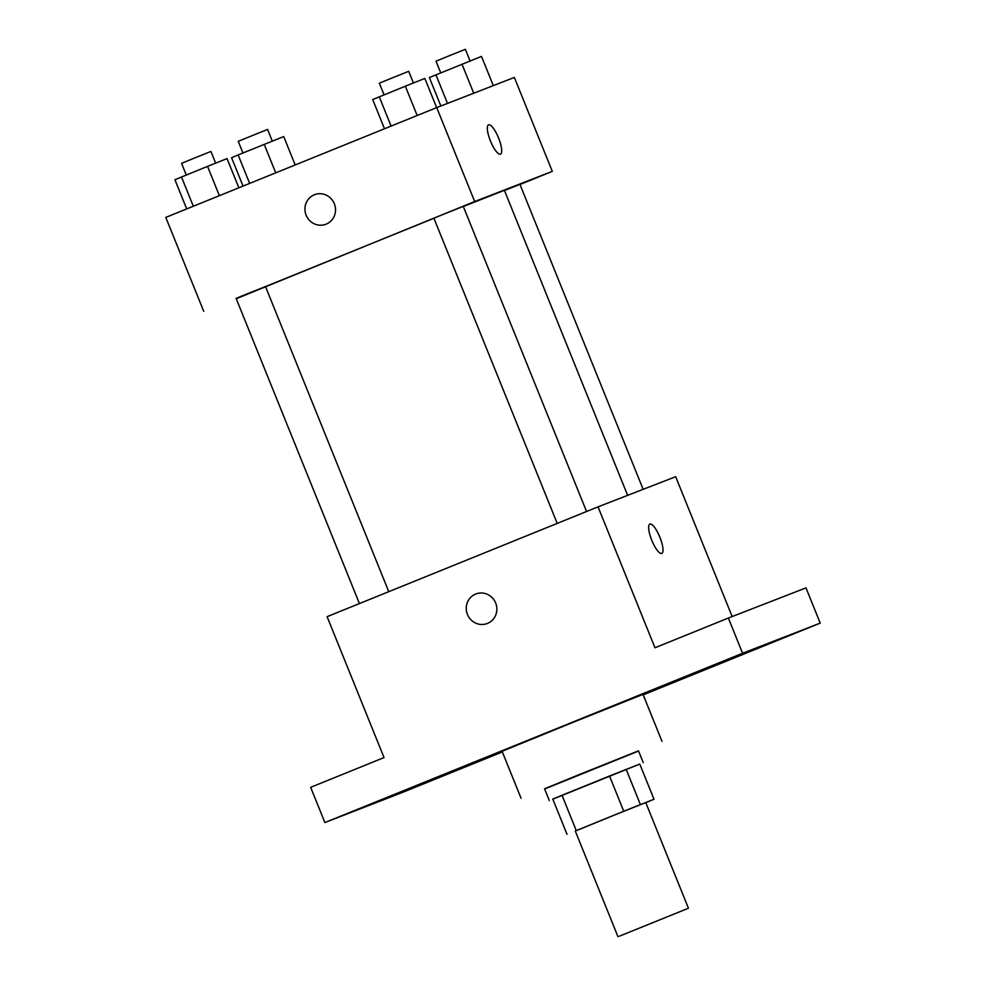 <?xml version="1.0" encoding="UTF-8"?>
<svg xmlns="http://www.w3.org/2000/svg" width="986" height="986" viewBox="0 0 986 986"><rect width="100%" height="100%" fill="white"/><g stroke="black" fill="none" stroke-linecap="round" stroke-linejoin="round"><path stroke-width="1.48" d="M619.344 936.195L688.438 908.229L619.344 936.195M617.975 936.7L575.282 831.013L610.457 816.642L645.744 802.542L688.438 908.229M654.001 799.264L623.756 811.231L609.521 776.007L639.766 764.039L654.001 799.264L645.781 802.653M623.756 811.231L575.306 831.075M609.521 776.007L562.008 795.258L576.231 830.495M562.008 795.258L552.776 799.067L567.012 834.292M639.778 764.051L552.826 799.178M549.301 800.521L544.555 788.788L578.597 774.836L638.497 750.827L643.242 762.572M626.159 769.327L640.395 804.551M544.642 788.985L638.583 751.024M521.076 798.278L502.096 751.295L572.447 722.565L643.008 694.366L661.988 741.336M780.715 639.027L758.246 648.024L780.715 639.027M430.759 780.863L408.29 789.86L430.759 780.863M374.088 802.875L351.62 811.872L374.088 802.875M724.057 661.039L701.588 670.036L724.057 661.039M643.205 694.847L820.216 623.115L742.581 653.262L324.887 822.558L402.522 792.399L502.355 751.936M732.167 616.558L675.669 476.706L598.046 506.853L327.105 616.669L384.035 757.581L310.664 787.321L324.887 822.558M820.216 623.115L805.981 587.878L728.358 618.037L742.581 653.262M728.358 618.037L654.975 647.777L598.046 506.853M487.281 623.497A15.838 15.221 68.8 0 1 467.438 614.451A15.838 15.221 68.8 0 1 475.819 593.979A15.838 15.221 68.8 0 1 495.748 603.222A15.838 15.221 68.8 0 1 487.281 623.497A15.838 15.221 68.8 0 1 467.438 614.451A15.838 15.221 68.8 0 1 475.819 593.979M661.766 553.429A15.838 4.338 -112.1 0 1 651.795 540.353A15.838 4.338 -112.1 0 1 649.885 524.084A15.838 4.338 -112.1 0 1 659.856 537.124A15.838 4.338 -112.1 0 1 661.779 553.429A15.838 4.338 -112.1 0 1 661.766 553.429A15.838 4.338 -112.1 0 0 659.844 537.124A15.838 4.338 -112.1 0 0 649.885 524.084M265.505 286.569L433.926 218.276M463.321 206.493L504.388 190.31L627.626 495.366M557.213 523.406L433.902 218.226L438.191 216.439L463.26 206.357L586.559 511.512M359.422 603.568L236.122 298.388L240.399 296.601L265.481 286.519L388.767 591.674M504.475 190.532L519.93 184.345L643.155 489.339M519.979 184.481L552.308 171.379L474.685 201.538L236.258 298.721M552.308 171.379L514.347 77.438L436.724 107.597L474.685 201.538M436.724 107.597L165.784 217.401L203.745 311.342M325.972 224.229A15.838 15.221 68.8 0 1 306.128 215.182A15.838 15.221 68.8 0 1 314.497 194.71A15.838 15.221 68.8 0 1 334.427 203.954A15.838 15.221 68.8 0 1 325.972 224.229A15.838 15.221 68.8 0 1 306.128 215.194A15.838 15.221 68.8 0 1 314.497 194.71M500.444 154.161A15.838 4.338 -112.1 0 1 490.486 141.084A15.838 4.338 -112.1 0 1 488.575 124.815A15.838 4.338 -112.1 0 1 498.534 137.855A15.838 4.338 -112.1 0 1 500.469 154.161A15.838 4.338 -112.1 0 1 500.444 154.161A15.838 4.338 -112.1 0 0 498.522 137.867A15.838 4.338 -112.1 0 0 488.563 124.815M295.184 164.958L283.721 136.573L238.144 154.925L231.574 157.698L243.049 186.095M264.211 144.363L275.723 172.846M238.144 154.925L249.655 183.408M242.938 152.99L238.23 141.318L252.884 135.341L267.588 129.462L272.296 141.134M493.308 85.609L481.501 56.412L429.366 77.537L440.853 105.983M462.003 64.201L473.724 93.214M435.923 74.776L447.496 103.407M440.717 72.828L436.009 61.157L450.664 55.179L465.367 49.3L470.088 60.972M238.858 187.784L227.051 158.586L207.553 166.375L174.916 179.711L186.711 208.921M207.553 166.375L219.385 195.684M181.473 176.95L193.318 206.247M186.268 175.003L181.56 163.331L196.214 157.353L210.918 151.474L215.638 163.146M436.638 107.622L424.843 78.424L405.332 86.213L372.696 99.549L384.491 128.759M405.332 86.213L417.177 115.522M379.265 96.788L391.097 126.085M384.059 94.841L379.339 83.181L394.006 77.191L408.697 71.312L413.417 82.984"/></g></svg>

